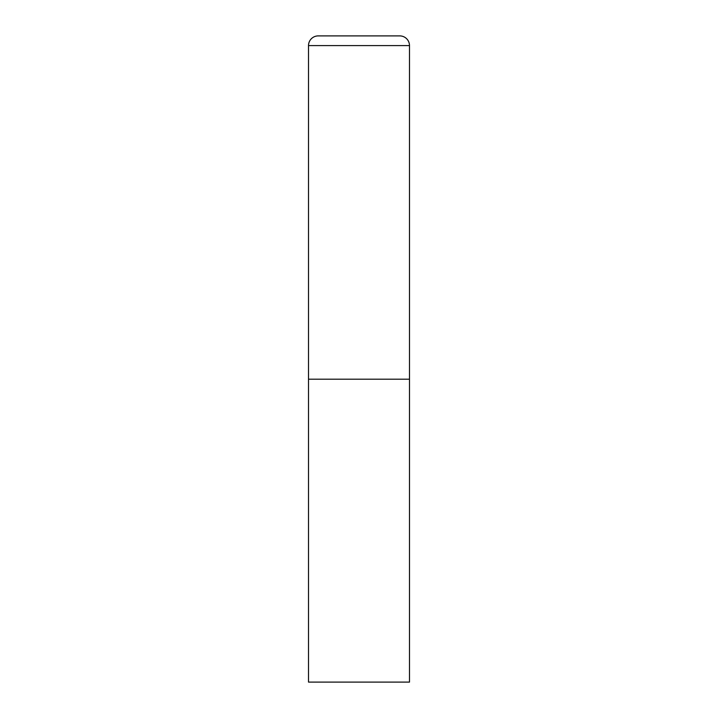 <?xml version="1.0" encoding="UTF-8"?>
<svg xmlns="http://www.w3.org/2000/svg" width="718" height="718" viewBox="0 0 718 718"><rect width="100%" height="100%" fill="white"/><g stroke="black" fill="none" stroke-linecap="round" stroke-linejoin="round"><path stroke-width="1.08" d="M308.516 45.593L308.516 682.1L409.484 682.1L409.484 379.194L308.516 379.194L409.484 379.194L409.484 45.593A9.693 9.693 0 0 0 399.791 35.9L318.209 35.9A9.693 9.693 0 0 0 308.516 45.593L409.484 45.593"/></g></svg>
